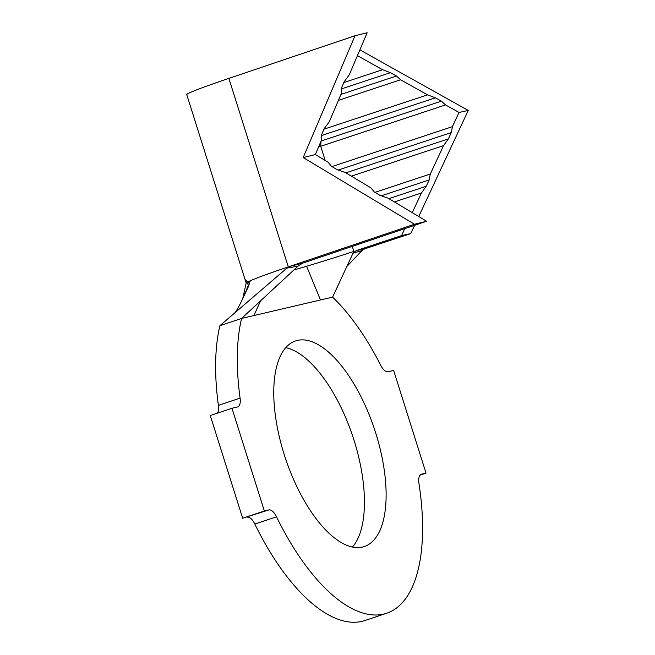 <?xml version="1.0" encoding="UTF-8"?>
<svg xmlns="http://www.w3.org/2000/svg" width="655" height="655" viewBox="0 0 655 655"><rect width="100%" height="100%" fill="white"/><g stroke="black" fill="none" stroke-linecap="round" stroke-linejoin="round"><path stroke-width="0.98" d="M375.716 433.012A108.403 46.841 71.5 0 0 295.561 340.927A108.403 46.841 71.5 0 0 284.172 454.439A108.403 46.841 71.5 0 0 364.336 546.524A108.403 46.841 71.5 0 0 375.716 433.012M352.456 547.04A108.403 46.841 71.5 0 0 354.036 440.266A108.403 46.841 71.5 0 0 285.752 347.666M242.858 298.05L248.622 285.523L246.869 282.42A88.744 3.218 162.5 0 0 246.174 283.058L242.866 298.05M245.461 292.13L242.211 299.679L248.777 285.817L249.301 283.59L244.954 279.218L186.749 94.607A88.744 3.218 162.5 0 1 228.865 78.387L288.298 266.888A88.744 3.218 162.5 0 0 250.382 280.692A88.744 3.218 162.5 0 0 247.844 281.879M315.333 154.572L303.183 157.56L355.026 35.738L367.168 32.75L349.23 74.916L344.137 81.76L341.484 88.007L341.255 93.657L329.293 121.773L324.2 128.617L321.548 134.864L321.318 140.514L315.333 154.572L328.171 162.26L331.446 166.28L337.153 169.702L345.291 172.519L370.967 187.911L374.251 191.931L379.957 195.346L388.087 198.17L426.61 221.251L414.459 224.247L289.813 266.372L302.618 263.163L426.61 221.251M323.963 129.174L427.559 94.86L400.582 79.771L396.422 76.021L390.429 72.672L382.594 69.717L357.425 55.65M338.398 100.371L400.582 79.771M331.938 166.575L452.408 126.661L459.04 112.455L445.547 104.915L320.713 146.27A63.388 2.301 -17.5 0 1 318.567 146.982M374.963 192.357L430.294 174.025L443.558 145.607L448.356 138.893L451.303 132.58L452.408 126.661M351.358 176.154L443.558 145.607M352.275 246.378L353.864 251.397A63.388 2.301 -17.5 0 1 306.589 266.257A63.388 2.301 -17.5 0 1 293.915 269.95M346.831 266.511L361.986 250.537L352.988 253.264L356.181 250.628L401.548 235.595L404.806 228.62M412.265 212.654L421.452 192.971L426.241 186.257L429.189 179.937L430.294 174.025M394.375 201.936L421.452 192.971M302.618 263.163L298.041 266.127L241.58 318.436A178.766 77.249 71.5 0 0 240.082 398.117A12.674 5.477 -108.5 0 1 237.732 406.911A12.674 5.477 -108.5 0 1 237.519 406.968L231.968 408.27L264.35 510.982L268.91 509.909A12.674 5.477 -108.5 0 1 276.508 516.811A178.766 77.249 71.5 0 0 386.663 613.252A178.766 77.249 71.5 0 0 418.963 483.472A12.674 5.477 -108.5 0 1 421.247 474.269A12.674 5.477 -108.5 0 1 421.46 474.204L426.02 473.139L420.027 475.145M276.508 516.811L254.828 524.066A178.766 77.249 71.5 0 0 364.974 620.506L386.663 613.252M426.02 473.139L393.639 370.427L388.087 371.729A12.674 5.477 -108.5 0 1 380.678 365.212A178.766 77.249 71.5 0 0 332.593 297.141L241.58 318.436L219.9 325.691A178.766 77.249 71.5 0 0 218.393 405.371L240.082 398.117M231.968 408.27L210.28 415.524L242.661 518.236L268.91 509.909M264.35 510.982L242.661 518.236M254.828 524.066A12.674 5.477 71.5 0 0 247.222 517.163M217.378 413.149A12.674 5.477 71.5 0 0 218.393 405.371M352.988 253.264L332.593 297.141M298.041 266.127L286.874 268.116L219.9 325.691M356.181 250.628L364.696 248.851L361.986 250.537M286.874 268.116L289.813 266.372M401.548 235.595L410.767 233.589L414.64 225.295M364.696 248.851L410.767 233.589M303.183 157.56L414.459 224.247M355.026 35.738L228.865 78.387M343.793 82.571L382.594 69.717M418.733 216.535L468.251 110.449L359.89 49.87M388.865 198.637L426.241 186.257M381.284 195.812L429.189 179.937M345.84 172.855L448.356 138.893M338.177 170.054L451.303 132.58M445.547 104.915L441.396 101.157L435.395 97.808L427.559 94.86M321.106 141.013L441.396 101.157M321.515 135.536L435.395 97.808M340.936 94.402L396.422 76.021M341.443 88.9L390.429 72.672M459.04 112.455L468.251 110.449M246.869 282.42L245.207 279.816M248.409 285.277L246.861 288.871M250.382 280.692L249.187 283.476M321.024 141.202L320.713 146.27L325.191 160.475M421.46 474.204L421.042 474.343M260.567 300.841L253.944 315.546M306.589 266.257L320.483 299.974M257.53 303.666L256.981 304.166M242.26 299.564C238.567 307.4 235.915 311.985 234.302 313.336M245.347 280.471L246.174 283.083"/></g></svg>
